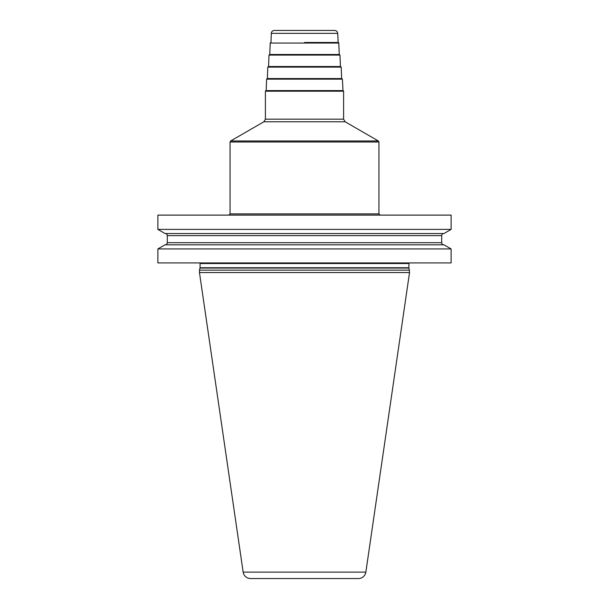 <?xml version="1.0" encoding="UTF-8"?>
<svg xmlns="http://www.w3.org/2000/svg" width="609" height="609" viewBox="0 0 609 609"><rect width="100%" height="100%" fill="white"/><g stroke="black" fill="none" stroke-linecap="round" stroke-linejoin="round"><path stroke-width="0.91" d="M451.109 248.929L451.109 262.921L157.891 262.921L157.891 248.929L165.039 244.803L443.961 244.803L451.109 248.929L157.891 248.929M157.891 215.106L157.891 229.395L451.109 229.395L451.109 215.106L157.891 215.106M409.537 270.137L199.463 270.137L199.463 272.543L409.537 272.543L408.974 268.051A1.203 1.203 0 0 1 408.936 267.739L408.936 263.522A1.203 1.203 0 0 1 409.096 262.921M199.463 270.137L200.026 268.051A1.203 1.203 0 0 0 200.064 267.739L200.064 263.522A1.203 1.203 0 0 0 199.904 262.921M199.463 272.543L243.151 572.117A7.521 7.521 0 0 0 250.596 578.55L358.404 578.55A7.521 7.521 0 0 0 365.849 572.117L243.151 572.117M409.537 272.543L365.849 572.117M451.109 229.395L443.961 233.529L165.039 233.529L157.891 229.395M443.816 244.803A2.109 2.109 0 0 1 441.715 242.694L441.715 235.63A2.109 2.109 0 0 1 443.816 233.529M165.184 244.803A2.109 2.109 0 0 0 167.285 242.694L167.285 235.63A2.109 2.109 0 0 0 165.184 233.529M266.179 90.596L342.996 90.596L342.395 79.147L266.605 79.147L266.179 90.596M341.626 78.569L267.206 78.569L341.626 78.569L341.2 67.119L267.8 67.119L267.374 78.569M340.423 66.541L268.402 66.541L340.423 66.541L339.997 55.092L269.003 55.092L268.577 66.541M339.228 54.505L269.604 54.505L339.228 54.505L338.802 43.056L270.198 43.056L269.772 54.505M270.975 42.478L271.309 33.343L337.69 33.343L338.201 42.478L304.5 42.478M271.309 33.343C271.538 31.577 272.543 30.61 274.316 30.45L334.684 30.45C336.457 30.61 337.462 31.577 337.69 33.343M408.936 263.522L200.064 263.522M408.936 267.739L200.064 267.739M408.974 268.051L200.026 268.051M441.715 235.63L167.285 235.63M441.715 242.694L167.285 242.694M228.862 215.106L230.065 213.904L378.935 213.904L380.138 215.106M378.935 142.004L230.065 142.004L230.666 140.961L378.334 140.961L378.935 142.004L378.935 213.904M378.334 140.961L345.097 121.77L263.903 121.77L230.666 140.961M263.903 121.77L265.402 119.166L343.598 119.166L343.598 91.198L342.996 90.596M265.402 119.166L265.402 91.198L343.598 91.198M230.065 213.904L230.065 142.004M345.097 121.77L343.598 119.166M265.402 91.198L266.004 90.596M342.395 79.147L341.794 78.569M266.605 79.147L267.206 78.569M341.2 67.119L340.598 66.541M267.8 67.119L268.402 66.541M339.997 55.092L339.396 54.505M269.003 55.092L269.604 54.505M338.802 43.056L338.201 42.478M270.198 43.056L270.799 42.478"/></g></svg>
